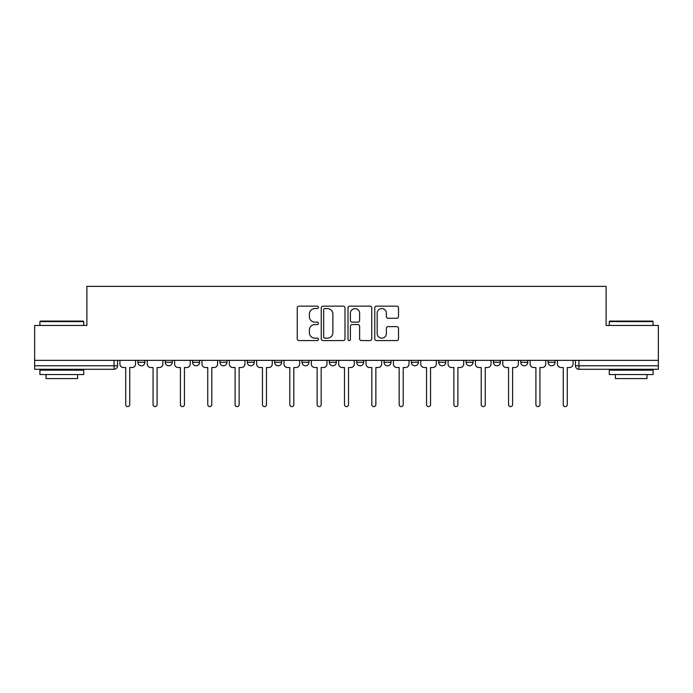 <?xml version="1.0" encoding="UTF-8"?>
<svg xmlns="http://www.w3.org/2000/svg" width="693" height="693" viewBox="0 0 693 693"><rect width="100%" height="100%" fill="white"/><g stroke="black" fill="none" stroke-linecap="round" stroke-linejoin="round"><path stroke-width="1.04" d="M318.451 307.363A1.204 1.204 0 0 0 317.247 306.159L298.969 306.159A1.724 1.724 0 0 0 297.245 307.874L297.245 338.851A1.724 1.724 0 0 0 298.969 340.566L317.247 340.566A1.204 1.204 0 0 0 318.451 339.362A1.204 1.204 0 0 0 317.247 338.158L314.882 338.158A5.509 5.509 0 0 1 309.381 332.649L309.381 330.067A5.509 5.509 0 0 1 314.882 324.567L317.247 324.567A1.204 1.204 0 0 0 318.451 323.362A1.204 1.204 0 0 0 317.247 322.158L314.882 322.158A5.509 5.509 0 0 1 309.381 316.649L309.381 314.068A5.509 5.509 0 0 1 314.882 308.567L317.247 308.567A1.204 1.204 0 0 0 318.451 307.363M438.704 360.351L438.704 362.274L445.72 362.274A3.508 3.508 0 0 1 442.212 365.783A3.508 3.508 0 0 1 438.704 362.274L438.704 360.351M356.67 360.351L356.67 362.274L363.678 362.274A3.508 3.508 0 0 1 360.169 365.783A3.508 3.508 0 0 1 356.67 362.274L356.67 360.351M301.975 360.351L301.975 362.274L308.983 362.274A3.508 3.508 0 0 1 305.483 365.783A3.508 3.508 0 0 1 301.975 362.274L301.975 360.351M274.627 360.351L274.627 362.274L281.644 362.274A3.508 3.508 0 0 1 278.136 365.783A3.508 3.508 0 0 1 274.627 362.274L274.627 360.351M219.941 362.274L219.941 360.351L219.941 362.274A3.508 3.508 0 0 0 223.441 365.783A3.508 3.508 0 0 1 219.941 362.274L226.949 362.274A3.508 3.508 0 0 1 223.441 365.783M165.246 362.274L165.246 360.351L165.246 362.274A3.508 3.508 0 0 0 168.754 365.783A3.508 3.508 0 0 1 165.246 362.274L172.254 362.274A3.508 3.508 0 0 1 168.754 365.783A3.508 3.508 0 0 0 172.254 362.274L172.254 360.351L172.254 362.274M396.786 318.286A1.724 1.724 0 0 0 398.51 316.562L398.51 307.874A1.724 1.724 0 0 0 396.786 306.159L376.481 306.159A1.724 1.724 0 0 0 374.766 307.874L374.766 338.851A1.724 1.724 0 0 0 376.481 340.566L396.786 340.566A1.724 1.724 0 0 0 398.51 338.851L398.51 328.352A1.724 1.724 0 0 0 396.786 326.628L388.097 326.628A1.724 1.724 0 0 0 386.373 328.352L386.373 333.558A4.6 4.6 0 0 1 381.774 338.158A4.6 4.6 0 0 1 377.174 333.558L377.174 313.167A4.6 4.6 0 0 1 381.774 308.567A4.6 4.6 0 0 1 386.373 313.167L386.373 316.562A1.724 1.724 0 0 0 388.097 318.286L396.786 318.286M34.65 360.351L34.65 325.467L86.885 325.467L86.885 286.374L606.115 286.374L606.115 325.467L658.35 325.467L658.35 360.351L34.65 360.351L34.65 365.783L117.567 365.783L117.567 360.351L117.567 365.783A3.508 3.508 0 0 1 114.059 369.291L34.65 369.291L34.65 365.783M344.993 307.874A1.724 1.724 0 0 0 343.278 306.159L322.973 306.159A1.724 1.724 0 0 0 321.249 307.874L321.249 338.851A1.724 1.724 0 0 0 322.973 340.566L343.278 340.566A1.724 1.724 0 0 0 344.993 338.851L344.993 307.874M349.722 306.159L370.027 306.159A1.724 1.724 0 0 1 371.751 307.874L371.751 338.851A1.724 1.724 0 0 1 370.027 340.566L361.339 340.566A1.724 1.724 0 0 1 359.624 338.851L359.624 326.29A1.724 1.724 0 0 0 357.9 324.567L352.139 324.567A1.724 1.724 0 0 0 350.415 326.29L350.415 339.362A1.204 1.204 0 0 1 349.211 340.566A1.204 1.204 0 0 1 348.007 339.362L348.007 307.874A1.724 1.724 0 0 1 349.722 306.159M575.433 360.351L575.433 365.783L658.35 365.783L658.35 369.291L578.941 369.291A3.508 3.508 0 0 1 575.433 365.783M658.35 360.351L658.35 365.783M555.102 360.351L555.102 362.274A3.508 3.508 0 0 1 551.593 365.783A3.508 3.508 0 0 1 548.094 362.274L555.102 362.274M548.094 360.351L548.094 362.274M527.754 360.351L527.754 362.274A3.508 3.508 0 0 1 524.246 365.783A3.508 3.508 0 0 1 520.746 362.274L527.754 362.274A3.508 3.508 0 0 1 524.246 365.783M520.746 360.351L520.746 362.274M500.407 360.351L500.407 362.274A3.508 3.508 0 0 1 496.907 365.783A3.508 3.508 0 0 1 493.399 362.274A3.508 3.508 0 0 0 496.907 365.783M493.399 360.351L493.399 362.274L500.407 362.274M473.059 360.351L473.059 362.274A3.508 3.508 0 0 1 469.559 365.783A3.508 3.508 0 0 1 466.051 362.274A3.508 3.508 0 0 0 469.559 365.783M466.051 360.351L466.051 362.274L473.059 362.274M445.72 360.351L445.72 362.274A3.508 3.508 0 0 1 442.212 365.783M418.373 360.351L418.373 362.274A3.508 3.508 0 0 1 414.864 365.783A3.508 3.508 0 0 1 411.356 362.274L418.373 362.274M411.356 360.351L411.356 362.274M384.017 360.351L384.017 362.274L391.025 362.274L391.025 360.351L391.025 362.274A3.508 3.508 0 0 1 387.517 365.783A3.508 3.508 0 0 1 384.017 362.274A3.508 3.508 0 0 0 387.517 365.783M363.678 360.351L363.678 362.274M336.33 360.351L336.33 362.274A3.508 3.508 0 0 1 332.831 365.783A3.508 3.508 0 0 1 329.322 362.274L336.33 362.274L336.33 360.351M329.322 360.351L329.322 362.274M308.983 362.274L308.983 360.351L308.983 362.274A3.508 3.508 0 0 1 305.483 365.783M281.644 362.274L281.644 360.351L281.644 362.274A3.508 3.508 0 0 1 278.136 365.783M254.296 360.351L254.296 362.274A3.508 3.508 0 0 1 250.788 365.783A3.508 3.508 0 0 1 247.28 362.274A3.508 3.508 0 0 0 250.788 365.783A3.508 3.508 0 0 0 254.296 362.274L254.296 360.351M247.28 360.351L247.28 362.274L254.296 362.274M226.949 360.351L226.949 362.274M199.601 360.351L199.601 362.274A3.508 3.508 0 0 1 196.093 365.783A3.508 3.508 0 0 1 192.593 362.274A3.508 3.508 0 0 0 196.093 365.783M192.593 360.351L192.593 362.274L199.601 362.274M144.906 360.351L144.906 362.274A3.508 3.508 0 0 1 141.407 365.783A3.508 3.508 0 0 1 137.898 362.274A3.508 3.508 0 0 0 141.407 365.783A3.508 3.508 0 0 0 144.906 362.274L144.906 360.351M137.898 360.351L137.898 362.274L144.906 362.274M114.059 360.351L114.059 369.291A3.508 3.508 0 0 0 117.567 365.783M324.861 308.567A1.204 1.204 0 0 0 323.657 309.771L323.657 336.954A1.204 1.204 0 0 0 324.861 338.158L327.356 338.158A5.509 5.509 0 0 0 332.865 332.649L332.865 314.068A5.509 5.509 0 0 0 327.356 308.567L324.861 308.567M359.624 313.253A4.6 4.6 0 0 0 355.015 308.654A4.6 4.6 0 0 0 350.415 313.253L350.415 320.435A1.724 1.724 0 0 0 352.139 322.158L357.9 322.158A1.724 1.724 0 0 0 359.624 320.435L359.624 313.253M119.932 360.351L119.932 364.033A3.508 3.508 0 0 0 123.441 367.533L125.719 367.533L125.719 404.608A2.018 2.018 0 0 0 127.729 406.626A2.018 2.018 0 0 0 129.747 404.608L129.747 367.533L132.025 367.533A3.508 3.508 0 0 0 135.533 364.033L135.533 360.351M147.28 360.351L147.28 364.033A3.508 3.508 0 0 0 150.779 367.533L153.058 367.533L153.058 404.608A2.018 2.018 0 0 0 155.076 406.626A2.018 2.018 0 0 0 157.094 404.608L157.094 367.533L159.373 367.533A3.508 3.508 0 0 0 162.881 364.033L162.881 360.351M174.627 360.351L174.627 364.033A3.508 3.508 0 0 0 178.127 367.533L180.405 367.533L180.405 404.608A2.018 2.018 0 0 0 182.424 406.626A2.018 2.018 0 0 0 184.442 404.608L184.442 367.533L186.72 367.533A3.508 3.508 0 0 0 190.228 364.033L190.228 360.351M39.908 321.604L40.437 321.084L83.203 321.084L83.732 321.604L39.908 321.604L39.908 325.467M83.732 374.549L39.908 374.549L39.908 370.166L83.732 370.166L83.732 374.549M77.599 374.549L77.599 378.577L46.041 378.577L46.041 374.549M609.268 321.604L609.797 321.084L652.563 321.084L653.092 321.604L609.268 321.604L609.268 325.467M653.092 374.549L609.268 374.549L609.268 370.166L653.092 370.166L653.092 374.549M646.959 374.549L646.959 378.577L615.401 378.577L615.401 374.549M201.966 360.351L201.966 364.033A3.508 3.508 0 0 0 205.474 367.533L207.753 367.533L207.753 404.608A2.018 2.018 0 0 0 209.771 406.626A2.018 2.018 0 0 0 211.789 404.608L211.789 367.533L214.068 367.533A3.508 3.508 0 0 0 217.567 364.033L217.567 360.351M229.314 360.351L229.314 364.033A3.508 3.508 0 0 0 232.822 367.533L235.1 367.533L235.1 404.608A2.018 2.018 0 0 0 237.119 406.626A2.018 2.018 0 0 0 239.128 404.608L239.128 367.533L241.407 367.533A3.508 3.508 0 0 0 244.915 364.033L244.915 360.351M256.661 360.351L256.661 364.033A3.508 3.508 0 0 0 260.17 367.533L262.448 367.533L262.448 404.608A2.018 2.018 0 0 0 264.466 406.626A2.018 2.018 0 0 0 266.476 404.608L266.476 367.533L268.754 367.533A3.508 3.508 0 0 0 272.262 364.033L272.262 360.351M284.009 360.351L284.009 364.033A3.508 3.508 0 0 0 287.517 367.533L289.795 367.533L289.795 404.608A2.018 2.018 0 0 0 291.805 406.626A2.018 2.018 0 0 0 293.823 404.608L293.823 367.533L296.102 367.533A3.508 3.508 0 0 0 299.61 364.033L299.61 360.351M311.356 360.351L311.356 364.033A3.508 3.508 0 0 0 314.856 367.533L317.134 367.533L317.134 404.608A2.018 2.018 0 0 0 319.152 406.626A2.018 2.018 0 0 0 321.171 404.608L321.171 367.533L323.449 367.533A3.508 3.508 0 0 0 326.957 364.033L326.957 360.351M338.695 360.351L338.695 364.033A3.508 3.508 0 0 0 342.203 367.533L344.482 367.533L344.482 404.608A2.018 2.018 0 0 0 346.5 406.626A2.018 2.018 0 0 0 348.518 404.608L348.518 367.533L350.797 367.533A3.508 3.508 0 0 0 354.305 364.033L354.305 360.351M366.043 360.351L366.043 364.033A3.508 3.508 0 0 0 369.551 367.533L371.829 367.533L371.829 404.608A2.018 2.018 0 0 0 373.848 406.626A2.018 2.018 0 0 0 375.866 404.608L375.866 367.533L378.144 367.533A3.508 3.508 0 0 0 381.644 364.033L381.644 360.351M393.39 360.351L393.39 364.033A3.508 3.508 0 0 0 396.898 367.533L399.177 367.533L399.177 404.608A2.018 2.018 0 0 0 401.195 406.626A2.018 2.018 0 0 0 403.205 404.608L403.205 367.533L405.483 367.533A3.508 3.508 0 0 0 408.991 364.033L408.991 360.351M420.738 360.351L420.738 364.033A3.508 3.508 0 0 0 424.246 367.533L426.524 367.533L426.524 404.608A2.018 2.018 0 0 0 428.534 406.626A2.018 2.018 0 0 0 430.552 404.608L430.552 367.533L432.83 367.533A3.508 3.508 0 0 0 436.339 364.033L436.339 360.351M448.085 360.351L448.085 364.033A3.508 3.508 0 0 0 451.593 367.533L453.872 367.533L453.872 404.608A2.018 2.018 0 0 0 455.881 406.626A2.018 2.018 0 0 0 457.9 404.608L457.9 367.533L460.178 367.533A3.508 3.508 0 0 0 463.686 364.033L463.686 360.351M475.433 360.351L475.433 364.033A3.508 3.508 0 0 0 478.932 367.533L481.211 367.533L481.211 404.608A2.018 2.018 0 0 0 483.229 406.626A2.018 2.018 0 0 0 485.247 404.608L485.247 367.533L487.525 367.533A3.508 3.508 0 0 0 491.034 364.033L491.034 360.351M502.771 360.351L502.771 364.033A3.508 3.508 0 0 0 506.28 367.533L508.558 367.533L508.558 404.608A2.018 2.018 0 0 0 510.576 406.626A2.018 2.018 0 0 0 512.595 404.608L512.595 367.533L514.873 367.533A3.508 3.508 0 0 0 518.373 364.033L518.373 360.351M530.119 360.351L530.119 364.033A3.508 3.508 0 0 0 533.627 367.533L535.906 367.533L535.906 404.608A2.018 2.018 0 0 0 537.924 406.626A2.018 2.018 0 0 0 539.942 404.608L539.942 367.533L542.221 367.533A3.508 3.508 0 0 0 545.72 364.033L545.72 360.351M557.467 360.351L557.467 364.033A3.508 3.508 0 0 0 560.975 367.533L563.253 367.533L563.253 404.608A2.018 2.018 0 0 0 565.271 406.626A2.018 2.018 0 0 0 567.281 404.608L567.281 367.533L569.559 367.533A3.508 3.508 0 0 0 573.068 364.033L573.068 360.351M578.941 360.351L578.941 369.291M83.732 325.467L83.732 321.604M73.744 370.166L73.744 369.291M49.905 370.166L49.905 369.291M653.092 325.467L653.092 321.604M643.095 370.166L643.095 369.291M619.256 370.166L619.256 369.291"/></g></svg>
